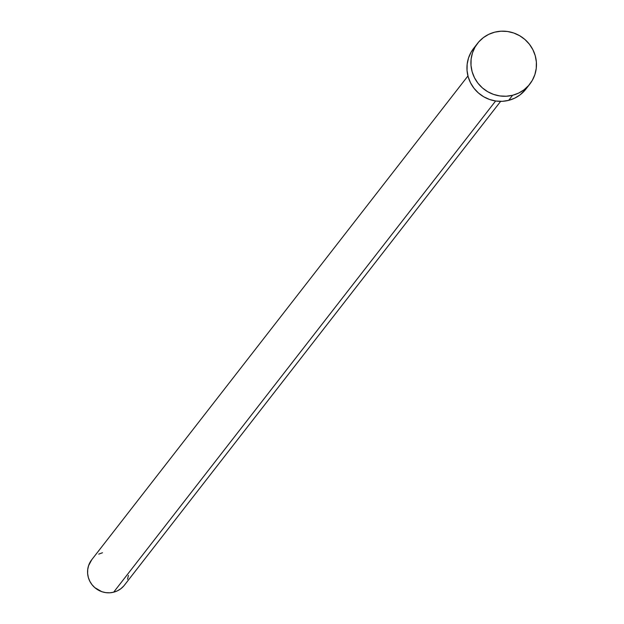 <?xml version="1.0" encoding="UTF-8"?>
<svg xmlns="http://www.w3.org/2000/svg" width="624" height="624" viewBox="0 0 624 624"><rect width="100%" height="100%" fill="white"/><g stroke="black" fill="none" stroke-linecap="round" stroke-linejoin="round"><path stroke-width="0.94" d="M467.945 75.949L91.712 559.767A20.709 20.132 37.9 0 0 91.143 583.502A20.709 20.132 37.9 0 0 113.646 592.199L495.62 100.987L113.646 592.199A20.709 20.132 37.9 0 0 124.41 585.187L500.635 101.369M512.616 95.277A33.127 32.214 -142.1 0 1 476.619 81.354A33.127 32.214 -142.1 0 1 477.532 43.384A33.127 32.214 -142.1 0 1 494.754 32.159A33.127 32.214 -142.1 0 1 530.751 46.075A33.127 32.214 -142.1 0 1 529.838 84.053A33.127 32.214 -142.1 0 1 512.616 95.277L508.654 100.363L512.616 95.277L506.29 96.236L499.863 95.94L493.584 94.411L487.687 91.697L482.414 87.914L477.953 83.203L474.482 77.735L472.134 71.729L471.003 65.419L471.12 59.046L472.493 52.845L475.059 47.065L478.733 41.933L483.358 37.627L488.771 34.328L494.754 32.159L501.08 31.2L507.507 31.489L513.786 33.025L519.675 35.732L524.956 39.523L529.409 44.234L532.88 49.702L535.228 55.7L536.367 62.01L536.25 68.39L534.877 74.584L532.303 80.363L528.637 85.504L524.004 89.809L518.599 93.109L512.616 95.277M477.532 43.384L473.577 48.469A33.127 32.214 37.9 0 0 472.657 86.44A33.127 32.214 37.9 0 0 508.654 100.363A33.127 32.214 37.9 0 0 525.876 89.138L529.838 84.053M525.962 89.037L520.049 94.895L514.636 98.194L508.654 100.363L502.328 101.322L495.908 101.026L489.622 99.497L483.733 96.79L478.46 92.999L473.998 88.288L470.527 82.82L468.179 76.822L467.041 70.512L467.165 64.132L468.538 57.938L471.104 52.159L473.647 48.368M128.411 575.398L127.553 579.267M123.653 586.092L120.76 588.783L117.382 590.842L113.646 592.199L109.691 592.8L105.674 592.621L101.751 591.661L94.77 587.597L91.978 584.657L89.809 581.24L88.343 577.489L87.633 573.542L87.711 569.556L88.569 565.687L91.767 559.705M98.74 554.112L102.476 552.755"/></g></svg>
